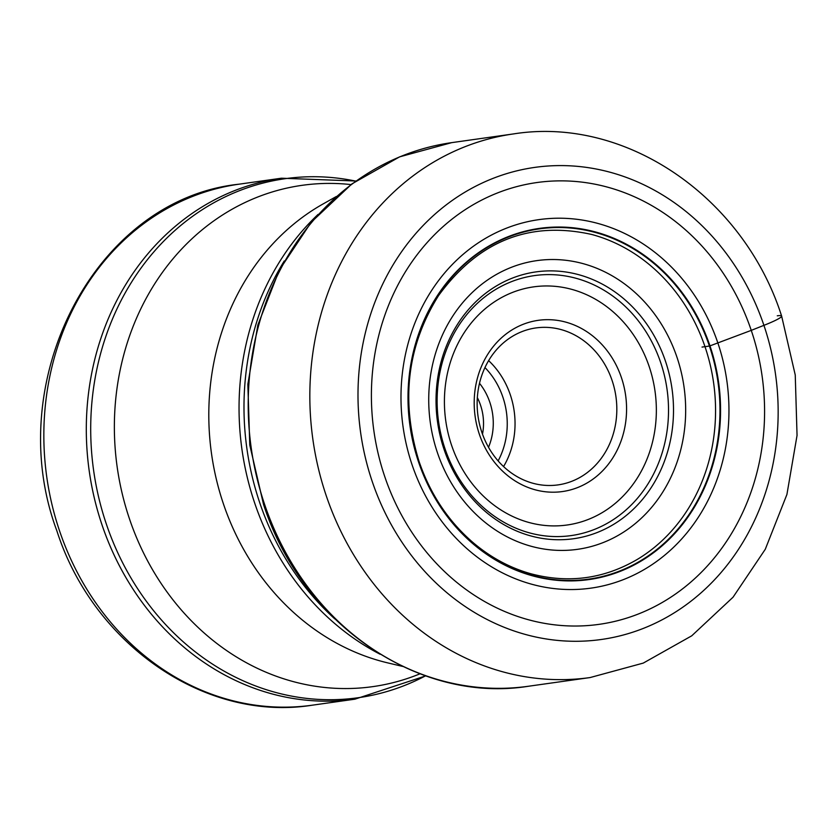 <?xml version="1.0" encoding="UTF-8"?>
<svg xmlns="http://www.w3.org/2000/svg" width="839" height="839" viewBox="0 0 839 839"><rect width="100%" height="100%" fill="white"/><g stroke="black" fill="none" stroke-linecap="round" stroke-linejoin="round"><path stroke-width="1.26" d="M372.233 481.534A238.37 209.488 -98 0 1 492.032 178.78A238.37 209.488 -98 0 1 763.92 325.343A238.37 209.488 -98 0 1 644.111 628.096A238.37 209.488 -98 0 1 372.233 481.534M702.023 347.073L709.416 346.056A43.817 4.384 -18.7 0 0 709.972 345.878A177.333 155.844 82 0 1 620.85 571.097A177.333 155.844 82 0 1 418.588 462.069A177.333 155.844 -98 0 1 507.71 236.85A177.333 155.844 -98 0 1 709.972 345.878L751.262 330.367A223.069 196.032 82 0 0 496.824 193.211A223.069 196.032 82 0 0 384.723 476.531A223.069 196.032 82 0 0 639.15 613.687A223.069 196.032 82 0 0 751.262 330.367L763.92 325.343A34.588 3.461 -18.7 0 0 777.271 315.81M477.339 397.602A50.434 44.32 -98 0 1 480.506 405.111A50.434 44.32 -98 0 1 482.498 434.151M479.499 383.297A57.639 50.655 -98 0 1 489.829 402.28A57.639 50.655 -98 0 1 488.529 447.292M612.092 380.455A79.254 69.647 -98 0 1 572.271 481.104A79.254 69.647 -98 0 1 558.061 484.89A79.254 69.647 -98 0 1 481.869 432.379A79.254 69.647 -98 0 1 521.701 331.72A79.254 69.647 -98 0 1 535.911 327.934A79.254 69.647 -98 0 1 612.092 380.455M479.352 434.256A86.459 75.982 -98 0 1 522.812 324.452A86.459 75.982 -98 0 1 621.416 377.613A86.459 75.982 -98 0 1 577.966 487.417A86.459 75.982 -98 0 1 479.352 434.256M513.405 133.936A274.5 241.233 82 0 0 326.224 495.671A274.5 241.233 82 0 0 590.1 677.555L643.261 663.093L691.735 635.815L733.055 597.2L765.273 549.283L786.919 494.465L797.05 435.42L795.246 374.991L781.623 316.051C743.774 197.448 626.167 115.866 513.405 133.936L451.77 142.63A274.5 241.233 -98 0 0 264.589 504.365A274.5 241.233 -98 0 0 528.465 686.25L590.1 677.555M591.768 234.48A175.12 153.894 -98 0 1 705.106 347.031A175.12 153.894 82 0 1 637.588 559.246C604.143 578.889 568.58 583.724 530.888 573.761C510.039 567.909 490.878 557.61 473.406 542.875C448.55 521.554 430.449 494.475 419.122 461.639C400.497 401.388 406.988 346.025 438.587 295.548C478.45 240.95 529.503 220.594 591.768 234.48M418.808 461.932A176.861 155.425 -98 0 1 507.7 237.311A176.861 155.425 -98 0 1 709.416 346.056A176.861 155.425 82 0 1 620.535 570.677A176.861 155.425 82 0 1 418.808 461.932M412.096 464.837A186.08 163.521 -98 0 1 505.613 228.512A186.08 163.521 -98 0 1 717.848 342.92A186.08 163.521 82 0 1 624.331 579.246A186.08 163.521 82 0 1 412.096 464.837M334.74 618.846A262.974 231.103 -98 0 1 259.765 502.823A262.974 231.103 -98 0 1 259.702 502.613A262.974 231.103 -98 0 1 284.253 260.981M318.086 214.396A261.883 230.148 82 0 0 254.689 503.085A261.883 230.148 82 0 0 254.762 503.295A261.883 230.148 82 0 0 380.14 654.263M402.605 666.407L387.901 662.925A245.061 215.361 -98 0 1 223.436 503.935A245.061 215.361 -98 0 1 323.141 203.919L336.313 196.515M350.975 184.58A253.126 222.45 82 0 0 129.479 518.901A253.126 222.45 82 0 0 420.003 673.811M425.541 675.825A262.083 230.326 -98 0 1 106.406 524.26A262.083 230.326 -98 0 1 106.343 524.06A262.083 230.326 -98 0 1 355.746 181.119M355.893 181.004L281.39 178.214A263.058 231.186 82 0 0 102.012 524.878A263.058 231.186 82 0 0 102.075 525.078A263.058 231.186 82 0 0 354.887 699.181L425.719 675.888M354.887 699.181L312.433 705.169A263.058 231.186 -98 0 1 59.653 531.171A263.058 231.186 -98 0 1 59.548 530.867A263.058 231.186 -98 0 1 238.926 184.202L281.39 178.214M484.952 367.566A73.486 64.582 82 0 1 502.855 397.078A73.486 64.582 82 0 1 502.928 397.287A73.486 64.582 -98 0 1 498.125 460.905M503.568 466.557A79.254 69.647 82 0 0 510.385 395.033A79.254 69.647 82 0 0 510.311 394.812A79.254 69.647 82 0 0 488.623 360.634M451.602 445.32A120.239 105.672 -98 0 1 451.529 445.131A120.239 105.672 82 0 1 512.115 292.58A120.239 105.672 82 0 1 649.176 366.538A120.239 105.672 82 0 1 649.239 366.737A120.239 105.672 -98 0 1 588.663 519.289A120.239 105.672 -98 0 1 451.602 445.32M444.89 448.383A131.283 115.373 82 0 0 444.964 448.603A131.283 115.373 82 0 0 594.61 529.357A131.283 115.373 82 0 0 660.754 362.794A131.283 115.373 82 0 0 660.681 362.584A131.283 115.373 82 0 0 511.035 281.831A131.283 115.373 82 0 0 444.89 448.383M665.463 361.179A134.733 118.404 -98 0 1 597.871 532.241A134.733 118.404 -98 0 1 444.177 449.756A134.733 118.404 -98 0 1 444.072 449.452A134.733 118.404 -98 0 1 511.654 278.391A134.733 118.404 -98 0 1 665.358 360.875A134.733 118.404 -98 0 1 665.463 361.179M437.434 452.724A145.766 128.105 -98 0 1 510.699 267.589A145.766 128.105 -98 0 1 676.958 357.215A145.766 128.105 -98 0 1 603.702 542.361A145.766 128.105 -98 0 1 437.434 452.724M528.465 686.25C418.325 704.047 301.673 623.482 263.498 504.302L249.77 445.048L247.851 384.283L257.867 324.987L279.324 270.074L311.196 222.241L351.95 183.856L399.595 156.862L451.77 142.63M312.433 705.169C205.503 722.369 93.244 644.614 56.832 530.72C1.133 381.493 94.964 199.399 238.926 184.202"/></g></svg>
